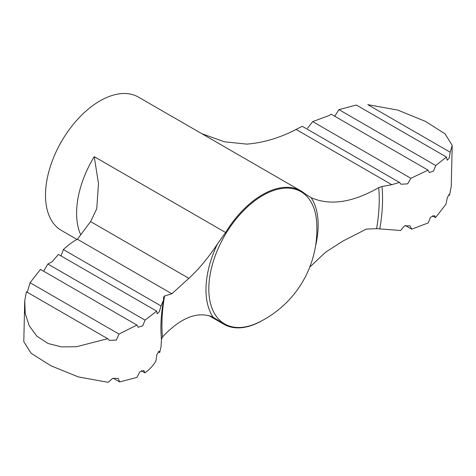 <?xml version="1.0" encoding="UTF-8"?>
<svg xmlns="http://www.w3.org/2000/svg" width="476" height="476" viewBox="0 0 476 476"><rect width="100%" height="100%" fill="white"/><g stroke="black" fill="none" stroke-linecap="round" stroke-linejoin="round"><path stroke-width="0.71" d="M77.005 239.446L61.446 230.467A76.999 44.452 -60 0 1 61.446 141.556A76.999 44.452 -60 0 1 138.445 97.104L300.909 190.906A76.999 44.452 120 0 1 304.551 193.446L311.125 197.671C330.082 205.935 352.615 202.586 378.712 187.609L381.996 186.509L391.784 184.694L399.477 182.433L302.266 126.313L296.066 129.43C279.817 137.909 263.406 142.8 246.83 144.115L224.404 141.794L201.907 133.744M43.625 271.207L47.85 264.019L51.961 261.854L58.477 254.44L156.64 311.114L157.145 313.815L159.323 311.726L161.025 305.955L63.362 249.567L61.202 255.457M63.362 249.567C68.27 244.979 72.953 241.534 77.409 239.238L90.755 221.34L96.753 208.684L98.484 183.552L94.242 156.663A76.999 44.452 -60 0 0 80.718 234.775M309.721 267.179L325.602 252.173L343.101 240.963L366.306 229.105L376.581 228.647L400.673 230.503L404.41 225.91L409.973 225.773L411.698 229.176L405.379 225.529M24.716 301.064L23.8 341.661L31.047 353.21L50.682 365.675L78.272 376.903L108.207 382.329L112.628 378.402L118.232 378.372L119.631 381.936L137.07 377.355L139.67 371.958L143.859 370.483L144.942 372.857C149.506 369.584 153.153 365.657 155.902 361.082L156.961 354.305L159.168 351.324L159.704 352.573L161.037 346.641L161.453 339.412L162.459 336.99C180.791 317.534 197.641 310.905 213.022 317.105L220.275 321.722A76.999 44.452 120 0 0 223.916 324.263A76.999 44.452 120 0 0 262.413 320.455A76.999 44.452 120 0 0 262.788 320.235M300.909 190.906A76.999 44.452 120 0 0 225.606 232.508L94.242 156.663M162.459 336.99A153.647 88.709 -60 0 1 164.589 295.959L171.86 293.769L188.883 278.341C198.718 269.303 208.214 257.873 217.383 244.051L225.606 232.508M159.704 352.573L158.282 351.746M171.86 293.769L77.409 239.238M161.025 305.955L163.518 300.112L163.643 297.084L164.589 295.959M450.237 152.249L452.2 145.323L445 133.804L425.437 121.368L397.793 110.099L367.793 104.655L450.237 152.249L449.207 158.133L447.178 160.228L446.428 157.038L356.369 105.041L338.93 109.623L334.729 116.245M338.93 109.623L435.736 165.517L433.493 171.116L429.245 172.556L428.061 170.128L331.058 114.121L329.321 115.436L312.678 121.612L307.544 128.222M312.678 121.612L410.859 178.292L428.061 170.128M47.85 264.019L145.031 320.128L142.752 325.816L138.201 327.268L136.909 325.066L40.46 269.38L30.053 282.708L27.239 292.246M26.436 291.782L24.758 300.606L25.234 313.553L29.244 325.786L36.938 336.211L48.011 343.482L61.571 346.897L76.565 346.712L107.707 338.698L26.436 291.782M144.942 372.857L141.271 370.733M411.698 229.176L428.15 222.958L430.471 217.294L434.588 215.592L435.54 217.603L432.375 215.771M452.2 145.323L451.242 186.372L449.564 195.202L449.344 194.357L447.333 197.54L445.947 204.269L435.54 217.603M449.564 195.202L448.761 194.732M119.631 381.936L113.169 378.206M435.736 165.517L446.428 157.038M410.859 178.292L407.664 183.837L401 184.242L399.477 182.433M145.031 320.128L156.64 311.114M107.707 338.698L109.397 340.394L116.364 340.072L119 334.063L136.909 325.066M119 334.063L30.053 282.708M391.784 184.694L296.066 129.43M220.275 321.722L210.511 316.088M213.022 317.105A79.314 45.791 -60 0 1 217.383 244.051M311.125 197.671A79.314 45.791 -60 0 1 315.523 246.134M258.301 322.526A76.35 44.084 -60 0 1 208.815 288.98A76.35 44.084 -60 0 1 260.55 196.82A76.35 44.084 -60 0 1 316.599 221.554A103.393 103.393 0 0 1 258.301 322.526M378.712 187.609A153.647 88.709 -60 0 1 376.581 228.647M188.883 278.341L90.571 221.584M381.996 186.509A156.729 90.488 -60 0 1 379.812 228.837M161.453 339.412A156.729 90.488 -60 0 1 160.971 331.51C160.638 322.323 161.483 311.851 163.512 300.112M208.857 315.57L223.916 324.263"/></g></svg>
